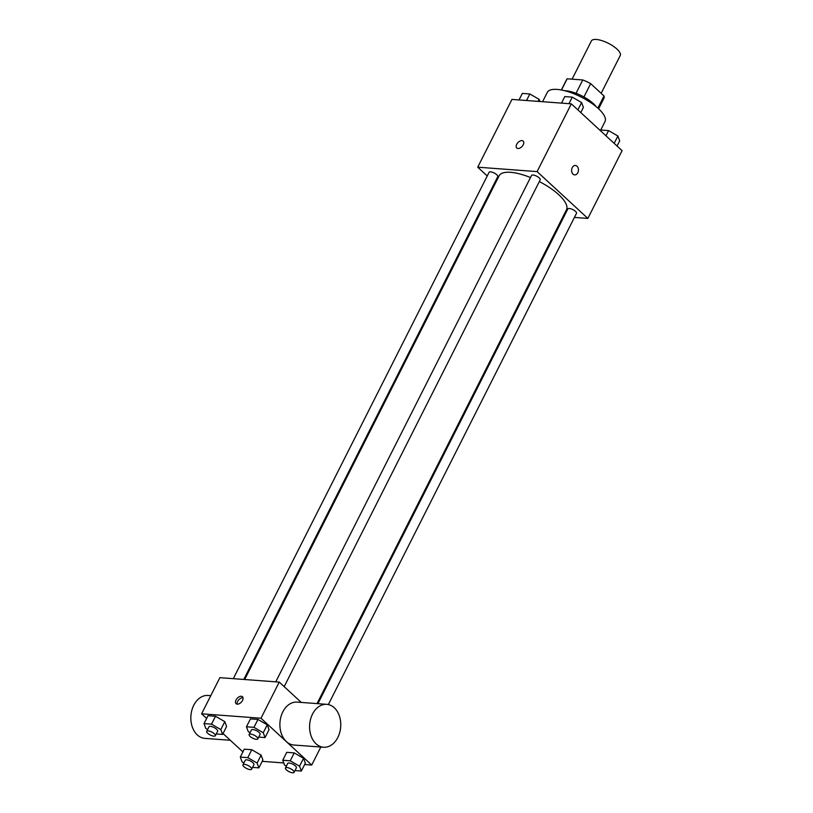 <?xml version="1.0" encoding="UTF-8"?>
<svg xmlns="http://www.w3.org/2000/svg" width="813" height="813" viewBox="0 0 813 813"><rect width="100%" height="100%" fill="white"/><g stroke="black" fill="none" stroke-linecap="round" stroke-linejoin="round"><path stroke-width="1.22" d="M601.153 93.322L620.248 55.528A16.169 5.549 -153.2 0 0 616.945 49.065A16.169 5.549 -153.2 0 0 601.945 40.65A16.169 5.549 -153.2 0 0 591.386 40.945L572.078 79.176M561.498 90.009L567.159 78.8A20.864 7.165 -153.2 0 0 566.651 79.491L561.346 89.989M567.159 78.8L582.779 79.969A20.864 7.165 -153.2 0 1 590.665 83.637L604.018 95.954A20.864 7.165 -153.2 0 1 603.907 98.302L598.602 108.8M576.041 93.302L582.779 79.969M597.87 108.129L604.018 95.954M583.927 96.981L590.665 83.637M564.568 90.7A21.555 7.408 26.8 0 1 565.746 90.751A21.555 7.408 26.8 0 1 596.122 106.635M600.4 130.659L605.014 121.544A32.337 11.108 -153.2 0 0 598.419 108.627A32.337 11.108 -153.2 0 0 568.399 91.788A32.337 11.108 -153.2 0 0 547.291 92.387L542.586 101.706M487.241 175.954L477.729 167.183L511.956 99.42L571.326 103.851L622.087 150.659L587.86 218.423L574.415 217.417M477.729 167.183L537.098 171.614L571.326 103.851M523.216 144.795A4.715 2.825 132.7 0 1 516.773 148.017A4.715 2.825 132.7 0 1 517.891 142.641A4.715 2.825 132.7 0 1 523.165 141.086A4.715 2.825 132.7 0 1 523.216 144.795M317.029 703.611L566.468 209.805A37.723 12.957 -153.2 0 0 558.765 194.744A37.723 12.957 -153.2 0 0 539.324 181.584M530.503 177.539A37.723 12.957 -153.2 0 0 499.121 175.791L244.672 679.516M495.29 183.372L494.66 182.793M563.948 216.634L563.053 216.563M537.098 171.614L587.86 218.423M243.778 679.444L497.749 176.665A4.848 1.667 -153.2 0 0 496.763 174.734A4.848 1.667 -153.2 0 0 492.261 172.204A4.848 1.667 -153.2 0 0 489.091 172.295L233.301 678.662M284.184 686.66L540.198 179.836A4.848 1.667 -153.2 0 0 539.212 177.905A4.848 1.667 -153.2 0 0 534.71 175.374A4.848 1.667 -153.2 0 0 531.539 175.466L275.759 681.843M317.924 703.672L567.84 208.931A4.848 1.667 26.8 0 1 572.921 209.632A4.848 1.667 26.8 0 1 576.498 213.301L328.34 704.566M573.033 174.124A4.715 3.415 -85.7 0 1 571.834 168.718A4.715 3.415 -85.7 0 1 575.38 165.466A4.715 3.415 -85.7 0 1 578.429 170.425A4.715 3.415 -85.7 0 1 574.679 174.876A4.715 3.415 -85.7 0 1 573.033 174.124M575.38 165.466A4.715 3.415 -85.7 0 1 578.429 170.425A4.715 3.415 -85.7 0 1 574.679 174.876M516.773 148.017A4.715 2.825 132.7 0 1 517.891 142.641A4.715 2.825 132.7 0 1 523.165 141.086M206.624 718.428L201.604 713.804L219.866 677.666L279.235 682.097L301.288 702.432M201.604 713.804L260.983 718.235L279.235 682.097M242.528 700.45A4.715 2.825 132.7 0 1 236.085 703.672A4.715 2.825 132.7 0 1 237.203 698.296A4.715 2.825 132.7 0 1 242.477 696.741A4.715 2.825 132.7 0 1 242.528 700.45M244.296 749.169L251.796 749.728L261.095 755.125L262.894 759.962L261.095 755.125L251.796 749.728L244.296 749.169L240.302 757.076L247.802 757.635L257.101 763.031L258.9 767.868L252.548 767.401M250.455 718.875L257.955 719.434L267.253 724.84L269.052 729.678L267.253 724.84L257.955 719.434L250.455 718.875L246.461 726.781L253.961 727.34L263.26 732.747L265.058 737.584L258.707 737.106M242.914 751.893L223.036 733.56M260.983 718.235L311.735 765.043L304.651 764.515M283.757 762.95L262.203 761.344M208.006 715.704L215.496 716.263L224.805 721.659L226.603 726.507L224.805 721.659L215.496 716.263L208.006 715.704L204.012 723.611L211.502 724.17L220.811 729.566L222.61 734.413L216.258 733.936M286.745 752.34L294.245 752.899L303.544 758.305L305.342 763.143L303.544 758.305L294.245 752.899L286.745 752.34L282.751 760.246L290.251 760.805L299.55 766.202L301.349 771.049L294.997 770.572M311.735 765.043L320.83 747.035M323.574 747.238L293.889 745.023A21.514 15.559 -85.7 0 1 286.379 741.608A21.514 15.559 -85.7 0 1 280.902 716.924A21.514 15.559 -85.7 0 1 297.091 702.117L326.775 704.332A21.514 15.559 -85.7 0 1 340.688 726.954A21.514 15.559 -85.7 0 1 323.574 747.238A21.514 15.559 -85.7 0 1 316.064 743.824A21.514 15.559 -85.7 0 1 310.596 719.149A21.514 15.559 -85.7 0 1 326.775 704.332M210.77 695.664L208.037 695.461A21.514 15.559 94.3 0 0 190.913 715.755A21.514 15.559 94.3 0 0 204.825 738.367L230.313 740.277M237.132 704.149A4.715 2.825 132.7 0 1 238.809 699.769A4.715 2.825 132.7 0 1 243.036 697.747M286.369 766.141L284.55 765.084L282.751 760.246M294.103 772.35L296.379 767.828A4.848 1.667 -153.2 0 0 295.393 765.897A4.848 1.667 -153.2 0 0 290.891 763.366A4.848 1.667 -153.2 0 0 287.721 763.458L285.444 767.98A4.848 1.667 -153.2 0 0 289.022 771.649A4.848 1.667 -153.2 0 0 294.103 772.35A4.848 1.667 -153.2 0 0 293.107 770.409A4.848 1.667 -153.2 0 0 288.605 767.889A4.848 1.667 -153.2 0 0 285.444 767.98M290.251 760.805L294.245 752.899M299.55 766.202L303.544 758.305M301.349 771.049L305.342 763.143M243.92 762.97L242.101 761.913L240.302 757.076M251.644 769.179L253.93 764.657A4.848 1.667 -153.2 0 0 252.945 762.726A4.848 1.667 -153.2 0 0 248.443 760.196A4.848 1.667 -153.2 0 0 245.272 760.287L242.985 764.799A4.848 1.667 -153.2 0 0 246.573 768.478A4.848 1.667 -153.2 0 0 251.644 769.179A4.848 1.667 -153.2 0 0 250.658 767.238A4.848 1.667 -153.2 0 0 246.156 764.718A4.848 1.667 -153.2 0 0 242.985 764.799M247.802 757.635L251.796 749.728M257.101 763.031L261.095 755.125M258.9 767.868L262.894 759.962M250.079 732.676L248.26 731.619L246.461 726.781M257.802 738.885L260.089 734.373A4.848 1.667 -153.2 0 0 259.103 732.432A4.848 1.667 -153.2 0 0 254.601 729.901A4.848 1.667 -153.2 0 0 251.43 729.993L249.144 734.515A4.848 1.667 -153.2 0 0 252.731 738.184A4.848 1.667 -153.2 0 0 257.802 738.885A4.848 1.667 -153.2 0 0 256.817 736.954A4.848 1.667 -153.2 0 0 252.315 734.424A4.848 1.667 -153.2 0 0 249.144 734.515M253.961 727.34L257.955 719.434M263.26 732.747L267.253 724.84M265.058 737.584L269.052 729.678M207.63 729.505L205.811 728.448L204.012 723.611M215.354 735.714L217.64 731.192A4.848 1.667 -153.2 0 0 216.644 729.261A4.848 1.667 -153.2 0 0 212.142 726.731A4.848 1.667 -153.2 0 0 208.982 726.822L206.695 731.344A4.848 1.667 -153.2 0 0 210.272 735.013A4.848 1.667 -153.2 0 0 215.354 735.714A4.848 1.667 -153.2 0 0 214.368 733.773A4.848 1.667 -153.2 0 0 209.866 731.253A4.848 1.667 -153.2 0 0 206.695 731.344M211.502 724.17L215.496 716.263M220.811 729.566L224.805 721.659M222.61 734.413L226.603 726.507M600.655 130.893L601.092 130.05L608.581 130.608L617.89 136.005L619.689 140.842L617.067 146.025M605.97 135.791L608.581 130.608M614.171 143.362L617.89 136.005M561.498 103.119L564.791 96.584L572.291 97.143L581.59 102.55L583.399 107.387L580.777 112.57M568.998 103.678L572.291 97.143M577.88 109.897L581.59 102.55M519.04 99.948L522.342 93.414L529.842 93.973L539.141 99.369L539.934 101.503M526.539 100.507L529.842 93.973M538.135 101.371L539.141 99.369"/></g></svg>

